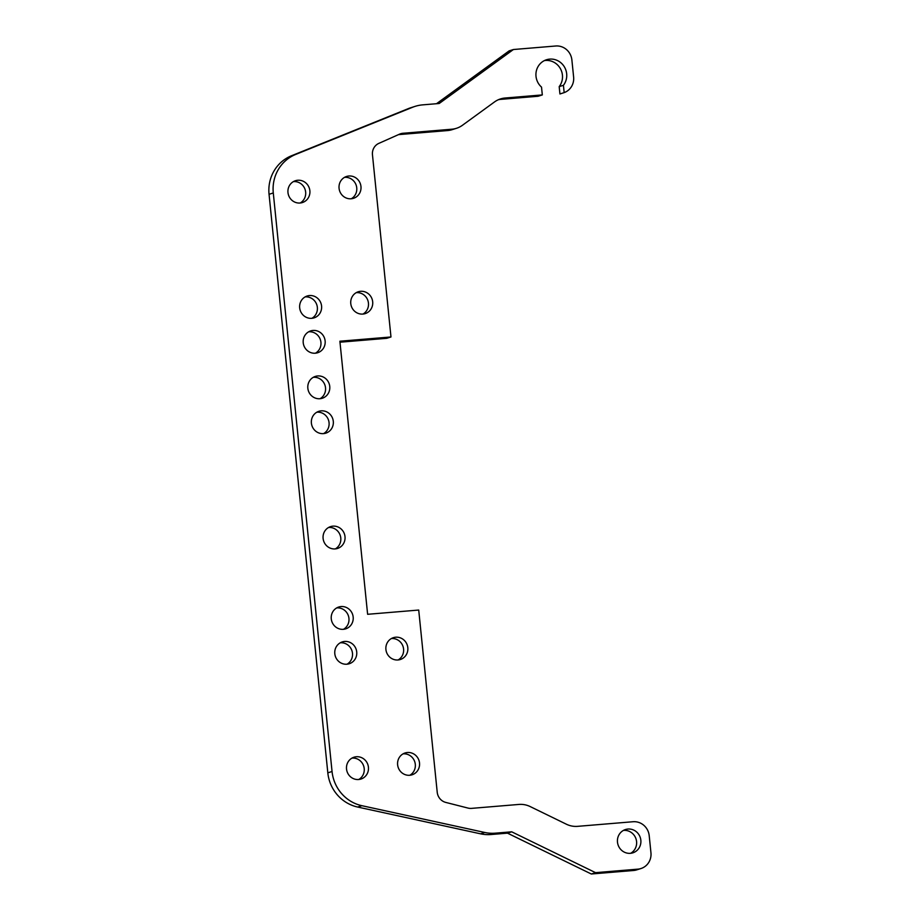 <?xml version="1.0" encoding="UTF-8"?>
<svg xmlns="http://www.w3.org/2000/svg" width="920" height="920" viewBox="0 0 920 920"><rect width="100%" height="100%" fill="white"/><g stroke="black" fill="none" stroke-linecap="round" stroke-linejoin="round"><path stroke-width="1.38" d="M564.167 92.621A15.283 14.617 72.4 0 0 573.62 77.027L571.884 59.961A15.283 14.617 72.4 0 0 555.749 46L513.406 49.519L439.208 103.488L422.786 104.857A38.191 36.547 72.4 0 0 415.104 106.363A38.191 36.547 72.4 0 0 412.574 107.272L295.722 154.422A38.191 36.547 72.4 0 0 273.286 192.958L332.051 771.5A38.191 36.547 72.4 0 0 361.882 805.69L484.771 832.473A38.191 36.547 72.4 0 0 495.293 833.175L511.716 831.818L595.55 872.654L637.882 869.147A15.283 14.617 72.4 0 0 640.952 868.537A15.283 14.617 72.4 0 0 650.946 852.759L649.209 835.693A15.283 14.617 72.4 0 0 633.075 821.732L577.622 826.344A22.919 21.93 -107.6 0 1 566.363 824.205L530.196 806.575A22.919 21.93 72.4 0 0 518.938 804.436L471.569 808.369A11.454 10.959 -107.6 0 1 468.038 808.082L445.797 802.424A11.454 10.959 -107.6 0 1 437.218 792.246L418.715 610.052L367.62 614.295L339.882 341.216L390.977 336.973L372.462 154.778A11.454 10.959 -107.6 0 1 378.856 143.37L399.591 134.136A11.454 10.959 -107.6 0 1 402.983 133.273L451.823 129.214A22.919 21.93 72.4 0 0 456.435 128.305A22.919 21.93 72.4 0 0 462.461 125.258L494.477 101.97A22.919 21.93 -107.6 0 1 500.503 98.923A22.919 21.93 -107.6 0 1 505.114 98.014L542.317 94.921L541.523 87.112A16.042 15.352 -107.6 0 1 536.188 71.703A16.042 15.352 -107.6 0 1 546.491 59.754A16.042 15.352 -107.6 0 1 563.971 66.228A16.042 15.352 -107.6 0 1 563.419 85.295L564.167 92.621L559.923 93.966L559.188 86.629A16.042 15.352 72.4 0 0 560.337 68.563A16.042 15.352 72.4 0 0 544.422 60.593M542.317 94.921L538.085 96.266L500.882 99.36A22.919 21.93 72.4 0 0 498.421 99.705M456.435 128.305L452.203 129.651A22.919 21.93 -107.6 0 1 447.591 130.559L398.751 134.607A11.454 10.959 72.4 0 0 398.463 134.642M390.977 336.973L386.733 338.318L339.974 342.205M640.952 868.537L636.72 869.883A15.283 14.617 -107.6 0 1 633.65 870.481L591.318 874L507.483 833.152L491.061 834.52A38.191 36.547 -107.6 0 1 480.539 833.819L357.65 807.035A38.191 36.547 -107.6 0 1 327.819 772.834L269.054 194.304A38.191 36.547 -107.6 0 1 291.49 155.767L408.342 108.617A38.191 36.547 -107.6 0 1 410.872 107.709L415.104 106.363M436.505 103.707L509.174 50.853L513.406 49.519M630.66 853.288A12.225 11.695 72.4 0 0 623.415 830.415M409.848 775.249A11.454 10.959 72.4 0 0 403.063 753.859M358.754 779.493A11.454 10.959 72.4 0 0 351.969 758.103M398.13 659.95A11.454 10.959 72.4 0 0 391.356 638.56M347.035 664.194A11.454 10.959 72.4 0 0 340.262 642.804M343.493 629.303A11.454 10.959 72.4 0 0 336.72 607.913M335.328 548.895A11.454 10.959 72.4 0 0 328.543 527.505M323.61 433.596A11.454 10.959 72.4 0 0 316.836 412.206M320.068 398.705A11.454 10.959 72.4 0 0 313.294 377.315M315.445 353.199A11.454 10.959 72.4 0 0 308.671 331.798M311.903 318.297A11.454 10.959 72.4 0 0 305.129 296.907M362.997 314.053A11.454 10.959 72.4 0 0 356.224 292.663M300.196 202.998A11.454 10.959 72.4 0 0 293.411 181.608M351.291 198.755A11.454 10.959 72.4 0 0 344.505 177.364M360.962 186.484A11.454 10.959 -107.6 0 1 353.475 198.317A11.454 10.959 -107.6 0 1 339.066 188.301A11.454 10.959 -107.6 0 1 346.553 176.467A11.454 10.959 -107.6 0 1 360.962 186.484M372.68 301.783A11.454 10.959 -107.6 0 1 365.183 313.616A11.454 10.959 -107.6 0 1 350.773 303.6A11.454 10.959 -107.6 0 1 358.271 291.767A11.454 10.959 -107.6 0 1 372.68 301.783M321.574 306.026A11.454 10.959 -107.6 0 1 314.088 317.86A11.454 10.959 -107.6 0 1 299.678 307.843A11.454 10.959 -107.6 0 1 307.165 296.01A11.454 10.959 -107.6 0 1 321.574 306.026M325.128 340.917A11.454 10.959 -107.6 0 1 317.63 352.751A11.454 10.959 -107.6 0 1 303.221 342.734A11.454 10.959 -107.6 0 1 310.718 330.901A11.454 10.959 -107.6 0 1 325.128 340.917M329.751 386.434A11.454 10.959 -107.6 0 1 322.253 398.268A11.454 10.959 -107.6 0 1 307.843 388.251A11.454 10.959 -107.6 0 1 315.341 376.418A11.454 10.959 -107.6 0 1 329.751 386.434M333.293 421.325A11.454 10.959 -107.6 0 1 325.806 433.159A11.454 10.959 -107.6 0 1 311.397 423.142A11.454 10.959 -107.6 0 1 318.884 411.309A11.454 10.959 -107.6 0 1 333.293 421.325M345 536.624A11.454 10.959 -107.6 0 1 337.513 548.458A11.454 10.959 -107.6 0 1 323.104 538.441A11.454 10.959 -107.6 0 1 330.591 526.608A11.454 10.959 -107.6 0 1 345 536.624M353.165 617.032A11.454 10.959 -107.6 0 1 345.678 628.866A11.454 10.959 -107.6 0 1 331.269 618.849A11.454 10.959 -107.6 0 1 338.755 607.016A11.454 10.959 -107.6 0 1 353.165 617.032M356.718 651.923A11.454 10.959 -107.6 0 1 349.221 663.757A11.454 10.959 -107.6 0 1 334.811 653.74A11.454 10.959 -107.6 0 1 342.309 641.907A11.454 10.959 -107.6 0 1 356.718 651.923M407.813 647.68A11.454 10.959 -107.6 0 1 400.327 659.513A11.454 10.959 -107.6 0 1 385.917 649.497A11.454 10.959 -107.6 0 1 393.403 637.663A11.454 10.959 -107.6 0 1 407.813 647.68M368.425 767.222A11.454 10.959 -107.6 0 1 360.939 779.056A11.454 10.959 -107.6 0 1 346.529 769.039A11.454 10.959 -107.6 0 1 354.016 757.206A11.454 10.959 -107.6 0 1 368.425 767.222M419.52 762.979A11.454 10.959 -107.6 0 1 412.034 774.812A11.454 10.959 -107.6 0 1 397.624 764.796A11.454 10.959 -107.6 0 1 405.11 752.962A11.454 10.959 -107.6 0 1 419.52 762.979M617.481 842.156A12.225 11.695 -107.6 0 1 640.308 837.648A12.225 11.695 -107.6 0 1 632.845 852.84A12.225 11.695 -107.6 0 1 617.481 842.156M309.867 190.727A11.454 10.959 -107.6 0 1 302.381 202.561A11.454 10.959 -107.6 0 1 287.971 192.544A11.454 10.959 -107.6 0 1 295.458 180.711A11.454 10.959 -107.6 0 1 309.867 190.727M563.419 85.295L559.188 86.629M595.55 872.654L591.318 874M511.716 831.818L507.483 833.152M505.114 98.014L500.882 99.36M447.591 130.559L451.823 129.214M398.751 134.607L402.983 133.273M633.65 870.481L637.882 869.147M495.293 833.175L491.061 834.52M480.539 833.819L484.771 832.473M357.65 807.035L361.882 805.69M327.819 772.834L332.051 771.5M273.286 192.958L269.054 194.304M291.49 155.767L295.722 154.422M408.342 108.617L412.574 107.272"/></g></svg>
